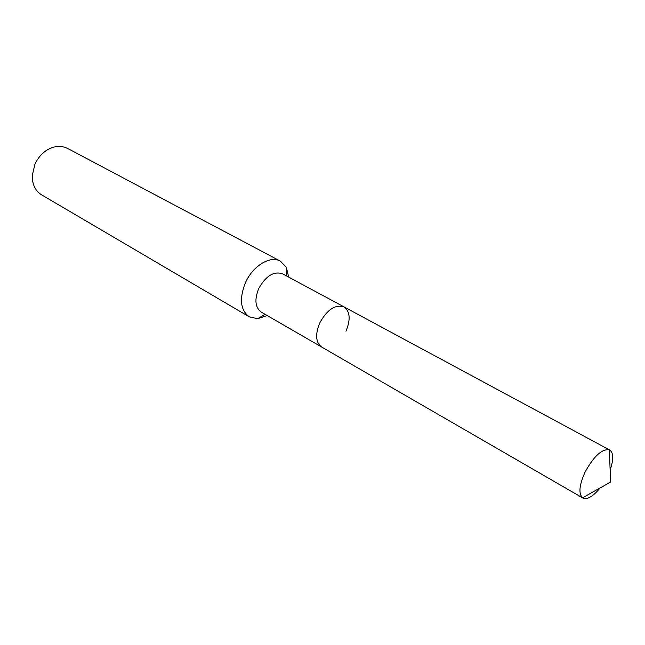 <?xml version="1.0" encoding="UTF-8"?>
<svg xmlns="http://www.w3.org/2000/svg" width="645" height="645" viewBox="0 0 645 645"><rect width="100%" height="100%" fill="white"/><g stroke="black" fill="none" stroke-linecap="round" stroke-linejoin="round"><path stroke-width="0.97" d="M345.962 331.191C350.775 319.557 350.114 311.454 343.987 306.883L282.631 273.843C273.803 270.956 265.821 275.883 258.709 288.629C254.307 299.707 255.162 307.536 261.265 312.115L582.862 498.037C587.321 499.875 593.077 496.505 600.116 487.926M319.791 322.871C315.083 334.433 315.687 342.471 321.597 346.994C315.687 342.471 315.083 334.433 319.791 322.871C327.257 309.511 335.319 304.182 343.987 306.883C335.319 304.182 327.257 309.511 319.791 322.871M288.694 277.108L286.299 267.296L280.349 261.128C270.384 255.259 252.872 265.796 245.455 282.647C239.11 298.748 240.375 310.148 249.252 316.84L257.629 318.67L267.232 315.558M280.349 261.128L67.451 148.374C60.767 145.125 53.672 145.867 46.174 150.608C41.24 154.01 37.483 158.589 34.895 164.362L32.266 175.529C32.161 184.406 35.257 190.831 41.53 194.806L249.252 316.84M610.138 469.979C613.742 459.482 613.588 452.822 609.678 449.984L609.332 449.815C602.003 448.751 593.981 456.047 585.281 471.705C579.25 484.895 578.339 493.602 582.532 497.827L582.862 498.037M265.095 314.325L257.629 318.67M286.525 275.939L286.299 267.296M609.332 449.815L610.622 482.017L582.532 497.827M343.987 306.883L609.678 449.984"/></g></svg>
